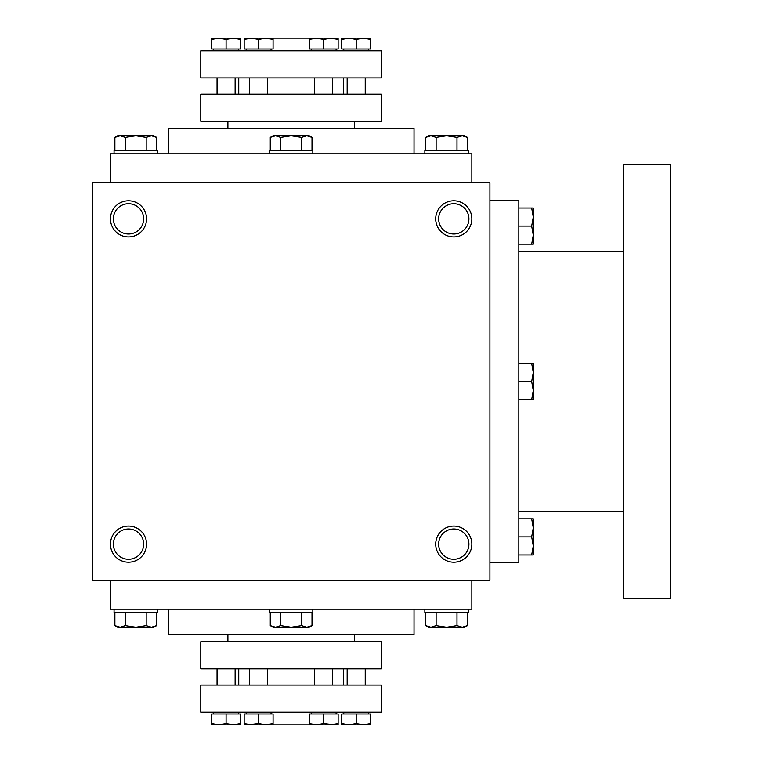 <?xml version="1.0" encoding="UTF-8"?>
<svg xmlns="http://www.w3.org/2000/svg" width="763" height="763" viewBox="0 0 763 763"><rect width="100%" height="100%" fill="white"/><g stroke="black" fill="none" stroke-linecap="round" stroke-linejoin="round"><path stroke-width="1.14" d="M489.922 182.719L92.361 182.719L92.361 580.281L489.922 580.281L489.922 182.719M146.572 544.143A18.074 18.074 0 0 0 119.467 528.492A18.074 18.074 0 0 0 119.467 559.794A18.074 18.074 0 0 0 146.572 544.143M110.435 218.857A18.074 18.074 0 0 1 137.54 203.206A18.074 18.074 0 0 1 137.54 234.508A18.074 18.074 0 0 1 110.435 218.857M471.858 544.143A18.074 18.074 0 0 0 444.753 528.492A18.074 18.074 0 0 0 444.753 559.794A18.074 18.074 0 0 0 471.858 544.143M435.711 218.857A18.074 18.074 0 0 1 462.817 203.206A18.074 18.074 0 0 1 462.817 234.508A18.074 18.074 0 0 1 435.711 218.857M247.775 724.85L258.619 723.562L265.848 724.85L316.445 724.85L309.215 724.85L309.215 723.562L316.445 724.85L323.674 723.562L334.518 724.85M227.899 634.492L227.899 641.721M168.261 609.198L168.261 634.492L414.032 634.492L414.032 609.198M110.435 580.281L110.435 609.198L471.858 609.198L471.858 580.281M110.435 182.719L110.435 153.802L471.858 153.802L471.858 182.719M168.261 153.802L168.261 128.508L414.032 128.508L414.032 153.802M227.899 121.279L227.899 128.508M247.775 38.15L251.389 38.15L244.16 39.438L244.16 48.994L258.619 48.994L258.619 39.438L251.389 38.15L338.133 38.15L338.133 39.438L330.904 38.15L338.133 38.15M438.649 218.857A15.136 15.136 0 0 1 461.348 205.752A15.136 15.136 0 0 1 461.348 231.971A15.136 15.136 0 0 1 438.649 218.857M468.921 544.143A15.136 15.136 0 0 0 446.212 531.029A15.136 15.136 0 0 0 446.212 557.248A15.136 15.136 0 0 0 468.921 544.143M113.372 218.857A15.136 15.136 0 0 1 136.072 205.752A15.136 15.136 0 0 1 136.072 231.971A15.136 15.136 0 0 1 113.372 218.857M143.644 544.143A15.136 15.136 0 0 0 120.935 531.029A15.136 15.136 0 0 0 120.935 557.248A15.136 15.136 0 0 0 143.644 544.143M489.922 200.793L518.84 200.793L518.84 562.207L489.922 562.207M623.648 251.389L518.84 251.389M623.648 164.646L623.648 598.354L670.639 598.354L670.639 164.646L623.648 164.646M531.687 399.574L533.299 390.532L531.687 381.5L533.299 372.468L531.687 363.426L533.299 363.426L533.299 399.574L518.84 399.574M531.687 363.426L518.84 363.426M531.687 381.5L518.84 381.5M531.687 554.978L533.299 545.946L531.687 536.914L533.299 527.872L531.687 518.84L533.299 518.84L533.299 554.978L518.84 554.978M531.687 518.84L518.84 518.84M531.687 536.914L518.84 536.914M531.687 244.16L533.299 235.128L531.687 226.086L533.299 217.054L531.687 208.022L533.299 208.022L533.299 244.16L518.84 244.16M531.687 208.022L518.84 208.022M531.687 226.086L518.84 226.086M280.708 150.187L280.708 137.35L275.491 135.738L270.274 137.35L273.078 135.738L306.793 135.738L312.01 137.35L306.793 135.738L309.215 135.738L312.01 137.35L312.01 150.187M306.793 135.738L301.576 137.35L291.142 135.738L280.708 137.35M269.463 153.802L269.463 150.187L312.83 150.187L312.83 153.802M301.576 150.187L301.576 137.35M270.274 150.187L270.274 137.35L275.491 135.738M436.121 150.187L436.121 137.35L430.904 135.738L425.687 137.35L428.482 135.738L462.206 135.738L467.423 137.35L462.206 135.738L464.629 135.738L467.423 137.35L467.423 150.187M462.206 135.738L456.989 137.35L446.555 135.738L436.121 137.35M424.867 153.802L424.867 150.187L468.244 150.187L468.244 153.802M456.989 150.187L456.989 137.35M425.687 150.187L425.687 137.35L430.904 135.738M125.304 150.187L125.304 137.35L120.087 135.738L114.87 137.35L117.664 135.738L151.379 135.738L156.596 137.35L151.379 135.738L153.802 135.738L156.596 137.35L156.596 150.187M151.379 135.738L146.172 137.35L135.738 135.738L125.304 137.35M114.049 153.802L114.049 150.187L157.416 150.187L157.416 153.802M146.172 150.187L146.172 137.35M114.87 150.187L114.87 137.35L120.087 135.738M301.576 612.813L301.576 625.65L306.793 627.262L312.01 625.65L312.01 612.813M312.01 625.65L309.215 627.262L273.078 627.262L270.274 625.65L275.491 627.262L270.274 625.65L270.274 612.813M312.83 609.198L312.83 612.813L269.463 612.813L269.463 609.198M275.491 627.262L280.708 625.65L291.142 627.262L301.576 625.65M280.708 612.813L280.708 625.65M456.989 612.813L456.989 625.65L462.206 627.262L467.423 625.65L467.423 612.813M467.423 625.65L464.629 627.262L428.482 627.262L425.687 625.65L430.904 627.262L425.687 625.65L425.687 612.813M468.244 609.198L468.244 612.813L424.867 612.813L424.867 609.198M430.904 627.262L436.121 625.65L446.555 627.262L456.989 625.65M436.121 612.813L436.121 625.65M146.172 612.813L146.172 625.65L151.379 627.262L156.596 625.65L156.596 612.813M156.596 625.65L153.802 627.262L117.664 627.262L114.87 625.65L120.087 627.262L114.87 625.65L114.87 612.813M157.416 609.198L157.416 612.813L114.049 612.813L114.049 609.198M120.087 627.262L125.304 625.65L135.738 627.262L146.172 625.65M125.304 612.813L125.304 625.65M330.904 38.15L323.674 39.438L316.445 38.15L309.215 38.15L309.215 48.994L338.133 48.994L338.133 39.438M265.848 38.15L273.078 38.15L273.078 39.438L265.848 38.15L258.619 39.438M258.619 48.994L273.078 48.994L273.078 39.438M251.389 38.15L244.16 38.15L244.16 39.438M240.545 38.15L240.545 39.438L233.316 38.15L240.545 38.15M226.086 48.994L226.086 39.438L218.857 38.15L211.628 39.438L211.628 48.994L240.545 48.994L240.545 39.438M226.086 39.438L233.316 38.15L211.628 38.15L211.628 39.438M347.165 77.902L347.165 94.173M343.77 48.994L343.77 50.797M323.674 48.994L323.674 39.438M341.748 39.438L348.968 38.15L341.748 38.15L341.748 48.994L356.197 48.994L356.197 39.438L348.968 38.15L363.426 38.15L356.197 39.438M370.656 39.438L363.426 38.15L370.656 38.15L370.656 48.994L356.197 48.994M200.793 50.797L381.5 50.797L381.5 77.902L200.793 77.902L200.793 50.797M200.793 121.279L381.5 121.279L381.5 94.173L200.793 94.173L200.793 121.279M314.633 77.902L314.633 94.173M311.237 48.994L311.237 50.797M316.445 38.15L309.215 39.438M213.659 48.994L213.659 50.797M238.743 77.902L238.743 94.173M249.577 77.902L249.577 94.173M246.182 48.994L246.182 50.797M217.054 77.902L217.054 94.173M273.078 723.562L273.078 724.85L265.848 724.85L273.078 723.562L273.078 714.006L258.619 714.006L258.619 723.562M244.16 723.562L244.16 724.85L251.389 724.85L244.16 723.562L244.16 714.006L258.619 714.006M240.545 723.562L240.545 724.85L233.316 724.85L240.545 723.562L240.545 714.006L226.086 714.006L226.086 723.562L233.316 724.85L218.857 724.85L226.086 723.562M211.628 723.562L211.628 724.85L218.857 724.85L211.628 723.562L211.628 714.006L226.086 714.006M347.165 685.098L347.165 668.827M343.77 714.006L343.77 712.203M311.237 714.006L311.237 712.203M330.904 724.85L338.133 723.562L338.133 724.85L316.445 724.85M338.133 723.562L338.133 714.006L309.215 714.006L309.215 723.562M323.674 714.006L323.674 723.562M356.197 723.562L363.426 724.85L370.656 723.562L370.656 724.85L348.968 724.85L356.197 723.562L356.197 714.006L341.748 714.006L341.748 723.562L348.968 724.85L341.748 724.85L341.748 723.562M356.197 714.006L370.656 714.006L370.656 723.562M265.848 724.85L251.389 724.85M381.5 712.203L200.793 712.203L200.793 685.098L381.5 685.098L381.5 712.203M381.5 641.721L200.793 641.721L200.793 668.827L381.5 668.827L381.5 641.721M246.182 714.006L246.182 712.203M314.633 685.098L314.633 668.827M249.577 685.098L249.577 668.827M213.659 714.006L213.659 712.203M238.743 685.098L238.743 668.827M217.054 685.098L217.054 668.827M354.394 634.492L354.394 641.721M354.394 121.279L354.394 128.508M623.648 511.611L518.84 511.611M365.239 77.902L365.239 94.173M368.634 48.994L368.634 50.797M332.706 77.902L332.706 94.173M336.101 48.994L336.101 50.797M238.523 48.994L238.523 50.797M343.55 77.902L343.55 94.173M267.651 77.902L267.651 94.173M271.046 48.994L271.046 50.797M235.128 77.902L235.128 94.173M365.239 685.098L365.239 668.827M368.634 714.006L368.634 712.203M336.101 714.006L336.101 712.203M271.046 714.006L271.046 712.203M332.706 685.098L332.706 668.827M267.651 685.098L267.651 668.827M238.523 714.006L238.523 712.203M343.55 685.098L343.55 668.827M235.128 685.098L235.128 668.827"/></g></svg>
